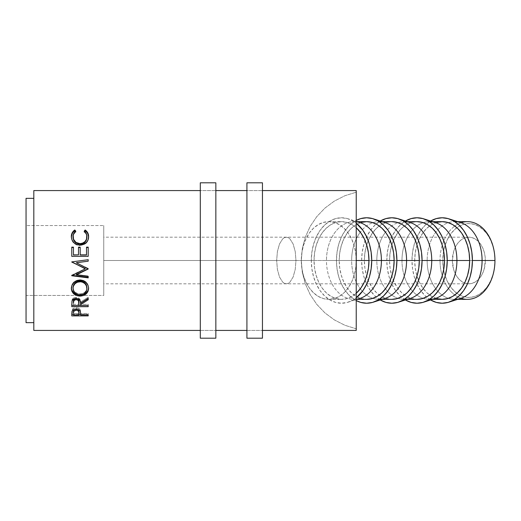 <?xml version="1.0" encoding="UTF-8"?>
<svg xmlns="http://www.w3.org/2000/svg" width="521" height="521" viewBox="0 0 521 521"><rect width="100%" height="100%" fill="white"/><g stroke="black" fill="none" stroke-linecap="round" stroke-linejoin="round"><path stroke-width="0.39" stroke-dasharray="2.6 1.95" d="M440.017 260.5L442.759 260.5A36.906 26.096 -90 0 0 456.897 293.303A36.906 26.096 -90 0 0 494.95 260.5L494.449 267.696L492.964 274.619L490.554 281.001L487.304 286.596L483.351 291.187L478.845 294.593L473.947 296.696L468.854 297.406L463.762 296.696L458.871 294.593L454.358 291.187L450.404 286.596L447.161 281.001L444.745 274.619L443.26 267.696L442.759 260.5L443.26 253.304L444.745 246.381L447.161 239.999L450.404 234.404L454.358 229.813L458.871 226.407L463.762 224.304L468.854 223.594L473.947 224.304L478.845 226.407L483.351 229.813L487.304 234.404L490.554 239.999L492.964 246.381L494.449 253.304L494.95 260.5A36.906 26.096 -90 0 0 456.897 227.697A36.906 26.096 -90 0 0 442.759 260.5L440.017 260.5A38.847 27.47 -90 0 0 454.833 294.984A38.847 27.47 90 0 1 440.017 260.5L427.155 260.5L440.017 260.5A38.847 27.47 90 0 1 454.833 226.016A38.847 27.47 -90 0 0 440.017 260.5M461.052 298.266A38.847 27.47 90 0 1 454.833 294.984A38.847 27.47 -90 0 0 467.48 299.347M103.744 225.541L103.744 295.459L26.05 295.459L26.05 225.541L103.744 225.541L26.05 225.541L26.05 295.459L26.05 198.345L26.05 322.655L26.05 226.212L26.05 295.459L103.744 295.459L103.744 225.541L103.744 260.5L295.967 260.5L295.231 251.578L293.141 244.017L290.008 238.97L288.198 237.641L286.316 237.192L284.433 237.641L282.623 238.97L279.49 244.017L277.393 251.578L276.664 260.5L103.744 260.5L103.744 237.192L103.744 260.5L276.664 260.5L277.393 251.578L279.49 244.017L282.623 238.97L284.433 237.641L286.316 237.192L288.198 237.641L290.008 238.97L293.141 244.017L295.231 251.578L295.967 260.5L485.338 260.5A23.308 16.483 -90 0 0 468.854 237.192A23.308 16.483 -90 0 0 452.378 260.5L276.664 260.5L452.378 260.5L453.628 269.422L455.152 273.447L457.204 276.983L459.698 279.881L462.55 282.03L465.637 283.359L468.854 283.808L472.072 283.359L475.165 282.03L478.011 279.881L480.512 276.983L482.557 273.447L484.081 269.422L485.338 260.5L485.018 255.954L484.081 251.578L482.557 247.553L480.512 244.017L478.011 241.119L475.165 238.97L472.072 237.641L468.854 237.192L465.637 237.641L462.55 238.97L459.698 241.119L457.204 244.017L455.152 247.553L453.628 251.578L452.378 260.5A23.308 16.483 -90 0 0 468.854 283.808A23.308 16.483 -90 0 0 485.338 260.5L295.967 260.5L295.231 269.422L293.141 276.983L290.008 282.03L288.198 283.359L286.316 283.808L284.433 283.359L282.623 282.03L279.49 276.983L277.393 269.422L276.664 260.5L277.393 269.422L279.49 276.983L282.623 282.03L284.433 283.359L286.316 283.808L288.198 283.359L290.008 282.03L293.141 276.983L295.231 269.422L295.967 260.5L103.744 260.5L103.744 295.459L103.744 225.541M454.774 299.347A38.847 27.47 90 0 1 454.625 299.347A38.847 27.47 90 0 1 448.405 298.338A38.847 27.47 90 0 1 435.817 288.816A38.847 27.47 90 0 1 427.155 260.5A38.847 27.47 -90 0 0 435.817 288.816A38.847 27.47 -90 0 0 448.405 298.338A38.847 27.47 -90 0 0 460.688 298.383M430.6 299.959A42.729 30.211 90 0 1 411.974 260.5L427.155 260.5L411.974 260.5A42.729 30.211 90 0 1 430.6 221.041M429.604 299.347A38.847 27.47 90 0 1 429.454 299.347A38.847 27.47 90 0 1 423.234 298.338A38.847 27.47 90 0 1 410.646 288.816A38.847 27.47 90 0 1 401.984 260.5L414.716 260.5A38.847 27.47 -90 0 0 429.604 295.029A38.847 27.47 -90 0 0 442.186 299.347M405.429 299.959A42.729 30.211 90 0 1 386.803 260.5L401.984 260.5A38.847 27.47 -90 0 0 410.646 288.816A38.847 27.47 -90 0 0 423.234 298.338A38.847 27.47 -90 0 0 435.517 298.383M376.813 260.5L389.545 260.5A38.847 27.47 -90 0 0 404.433 295.029A38.847 27.47 -90 0 0 417.015 299.347L411.655 298.598L406.504 296.39L401.756 292.802L397.595 287.97L394.176 282.082L391.636 275.368L390.073 268.081L389.545 260.5L376.813 260.5A38.847 27.47 -90 0 0 385.475 288.816A38.847 27.47 90 0 1 376.813 260.5L361.633 260.5L376.813 260.5A38.847 27.47 90 0 1 385.475 232.184A38.847 27.47 -90 0 0 376.813 260.5M404.433 299.347A38.847 27.47 90 0 1 404.283 299.347A38.847 27.47 90 0 1 398.064 298.338A38.847 27.47 90 0 1 385.475 288.816A38.847 27.47 -90 0 0 398.064 298.338A38.847 27.47 -90 0 0 410.346 298.383M380.258 299.959A42.729 30.211 90 0 1 361.633 260.5A42.729 30.211 90 0 1 380.258 221.041M351.642 260.5L364.374 260.5A38.847 27.47 -90 0 0 379.262 295.029A38.847 27.47 -90 0 0 391.844 299.347L386.484 298.598L381.333 296.39L376.585 292.802L372.424 287.97L369.005 282.082L366.465 275.368L364.902 268.081L364.374 260.5L351.642 260.5A38.847 27.47 -90 0 0 360.304 288.816A38.847 27.47 90 0 1 351.642 260.5L336.462 260.5L351.642 260.5A38.847 27.47 90 0 1 360.304 232.184A38.847 27.47 -90 0 0 351.642 260.5M379.262 299.347A38.847 27.47 90 0 1 379.112 299.347A38.847 27.47 90 0 1 372.893 298.338A38.847 27.47 90 0 1 360.304 288.816A38.847 27.47 -90 0 0 372.893 298.338A38.847 27.47 -90 0 0 385.175 298.383M356.234 300.597A42.729 30.211 90 0 1 336.462 260.5A42.729 30.211 90 0 1 356.234 220.403L349.891 224.974L345.312 230.289L341.555 236.762L338.761 244.147L337.041 252.164L336.462 260.5L337.041 268.836L338.761 276.853L341.555 284.238L345.312 290.711L349.891 296.026L356.234 300.597M356.234 299.21A38.847 27.47 90 0 1 353.941 299.347A38.847 27.47 90 0 1 326.472 260.5L339.204 260.5A38.847 27.47 -90 0 0 366.673 299.347L361.313 298.598L356.162 296.39L351.415 292.802L347.253 287.97L343.834 282.082L341.301 275.368L339.738 268.081L339.204 260.5L326.472 260.5A38.847 27.47 -90 0 0 360.004 298.383M348.178 218.827A42.729 30.211 90 0 0 311.291 260.5L311.871 268.836L313.59 276.853L316.384 284.238L320.141 290.711L324.72 296.026L329.943 299.979L335.609 302.408L341.502 303.229L347.396 302.408L353.069 299.979L356.234 297.804A42.729 30.211 90 0 1 348.178 302.173A42.729 30.211 90 0 1 311.291 260.5L326.472 260.5L311.291 260.5L311.871 252.164L313.59 244.147L316.384 236.762L320.141 230.289L324.72 224.974L329.943 221.021L335.609 218.592L341.502 217.771L347.396 218.592L353.069 221.021L356.234 223.196A42.729 30.211 90 0 0 348.178 218.827L356.234 221.405M200.305 330.425L215.844 330.425L200.305 330.425L200.305 190.575L215.844 190.575L200.305 190.575L215.844 190.575L215.844 330.425L200.305 330.425L215.844 330.425L215.844 190.575L200.305 190.575L200.305 330.425M246.915 330.425L262.454 330.425L246.915 330.425L246.915 190.575L262.454 190.575L246.915 190.575L262.454 190.575L262.454 330.425L246.915 330.425L262.454 330.425L262.454 190.575L246.915 190.575L246.915 330.425M33.819 322.655L33.819 198.345L33.819 322.655M301.301 260.5L314.039 260.5A38.847 27.47 -90 0 0 341.502 299.347A38.847 27.47 -90 0 0 356.234 293.284L352.014 296.39L346.862 298.598L341.502 299.347L336.143 298.598L330.991 296.39L326.244 292.802L322.082 287.97L318.663 282.082L316.13 275.368L314.567 268.081L314.039 260.5L301.301 260.5A38.847 27.47 90 0 1 328.771 221.653A38.847 27.47 90 0 1 356.234 260.5A38.847 27.47 90 0 1 328.771 299.347A38.847 27.47 90 0 1 301.301 260.5L302.304 272.288L305.273 283.73L310.132 294.515L316.742 304.323L324.902 312.88L334.397 319.94L344.941 325.293L356.234 328.797L356.234 260.5L355.706 268.081L354.143 275.368L351.61 282.082L348.191 287.97L344.029 292.802L339.282 296.39L334.13 298.598L328.771 299.347L323.411 298.598L318.259 296.39L313.512 292.802L309.344 287.97L305.931 282.082L303.391 275.368L301.828 268.081L301.301 260.5L302.304 272.288L305.273 283.73L310.132 294.515L316.742 304.323L324.902 312.88L334.397 319.94L344.941 325.293L356.234 328.797L356.234 330.425L356.234 192.203L344.941 195.707L334.397 201.06L324.902 208.12L316.742 216.677L310.132 226.485L305.273 237.27L302.304 248.712L301.301 260.5L301.828 252.919L303.391 245.632L305.931 238.918L309.344 233.03L313.512 228.198L318.259 224.61L323.411 222.402L328.771 221.653L334.13 222.402L339.282 224.61L344.029 228.198L348.191 233.03L351.61 238.918L354.143 245.632L355.706 252.919L356.234 260.5L356.234 192.203L344.941 195.707L334.397 201.06L324.902 208.12L316.742 216.677L310.132 226.485L305.273 237.27L302.304 248.712L301.301 260.5M356.234 227.716A38.847 27.47 -90 0 0 341.502 221.653A38.847 27.47 -90 0 0 314.039 260.5L314.567 252.919L316.13 245.632L318.663 238.918L322.082 233.03L326.244 228.198L330.991 224.61L336.143 222.402L341.502 221.653L346.862 222.402L352.014 224.61L356.234 227.716M33.819 330.425L33.819 190.575L33.819 330.425M33.819 198.345L33.819 321.457L33.819 198.345M356.234 190.575L356.234 192.203L356.234 190.575M75.766 231.155L75.766 231.969C73.93 233.336 73.012 235.127 73.025 237.342L73.695 234.339L75.766 231.969L75.766 231.155M86.896 236.482L86.935 237.244C86.916 235.088 86.004 233.323 84.2 231.969L86.239 234.307L86.929 236.964M84.2 231.969L84.2 231.155L84.2 231.969L84.604 231.493L84.2 231.969M71.384 236.313L71.911 240.357L73.735 243.053L76.535 244.896L79.029 245.469L83.015 245.033L85.75 243.535L87.958 240.669L88.622 237.237C88.681 239.712 87.723 241.809 85.75 243.535L85.75 243.046L85.75 243.535L79.882 245.502L79.882 245.072L79.882 245.502C74.555 244.981 71.709 242.232 71.338 237.257L71.344 236.886M75.343 231.487L75.766 231.969L75.343 231.487M73.051 237.98L73.025 237.342M71.761 247.136L71.761 247.508L71.761 247.136M73.448 254.86L73.448 247.136M78.502 247.136L78.502 254.86M80.188 247.508L80.188 255.016L80.188 247.508M86.519 255.016L86.519 247.136L86.519 255.016M88.205 256.332L88.205 247.136M71.761 247.508L71.761 256.449L88.205 256.449L71.761 256.332M88.205 269.012L88.205 268.68M76.372 262.701L88.205 268.452L76.372 262.701M88.205 261.19L88.205 259.705M71.761 261.887L82.214 260.5L71.761 262.056M71.761 275.544L71.761 275.127L85.249 268.621L71.761 275.127L71.761 275.544M71.761 275.752L71.761 275.127L71.761 275.752M88.205 277.862L88.205 276.423M72.113 275.375L71.761 275.329L72.113 275.375M76.346 274.489L88.205 275.98L76.346 274.489M71.351 288.146L71.338 287.735C71.761 282.903 74.64 280.239 79.974 279.751L79.974 280.305L79.974 279.751C85.255 280.233 88.14 282.851 88.622 287.618L88.609 288.002M88.59 288.373L87.997 284.629L86.102 282.076L83.295 280.331L79.974 279.751L76.62 280.337L73.806 282.108L71.937 284.713L71.377 288.491M71.501 289.233L71.696 289.923M86.909 287.051L86.453 290.06L84.969 292.066L82.735 293.427L80.045 293.883L77.342 293.44L75.05 292.092L73.552 290.073L73.025 287.677C73.409 291.486 75.753 293.557 80.045 293.883C84.304 293.531 86.603 291.467 86.935 287.677M80.045 294.834L80.045 293.883L80.045 294.834M71.761 304.153L71.983 300.05C72.569 298.364 73.962 297.478 76.157 297.387L76.157 298.442L76.157 297.387C79.342 297.804 80.827 299.347 80.612 302.017L80.612 303.202L80.612 302.017L88.205 297.217L88.205 298.266M88.205 299.79L88.205 297.217L80.612 302.017L79.713 298.859L77.193 297.471L74.731 297.563L73.468 298.116L72.093 299.738L71.761 305.391M80.612 304.635L80.612 303.404L80.612 304.303L88.205 304.303L88.205 305.553M80.612 305.553L80.612 304.303L88.205 304.303L88.205 305.391L80.612 305.391L88.205 305.391L88.205 306.674M78.925 305.391L73.448 305.391L78.925 305.391M73.448 304.303L73.448 301.972L73.448 304.303L78.925 304.303L73.448 304.303L73.448 305.553L73.448 304.303M78.951 302.024L78.925 304.303L78.951 302.024M78.925 305.553L78.925 304.303L78.925 305.553M71.761 313.863L72.002 309.949C72.634 308.569 74.021 307.852 76.17 307.8L76.17 309.155L76.17 307.8C78.371 307.859 79.765 308.601 80.345 310.041L80.612 314.228L80.449 310.431L79.179 308.582L76.639 307.813L73.513 308.373L72.002 309.949L71.761 314.352M88.205 315.889L88.205 313.46L80.612 313.46L80.612 314.977L80.612 312.737L80.612 313.46L88.205 313.46L88.205 314.977M88.205 314.352L80.612 314.352L88.205 314.352M78.938 314.352L73.448 314.352L78.938 314.352M73.865 309.761L76.177 308.823L78.528 309.793M73.448 313.46L73.448 311.578L73.448 313.46L78.925 313.46L73.448 313.46L73.448 314.977L73.448 313.46M78.964 311.662L78.945 312.424L78.964 311.662M78.945 312.587L78.925 313.46L78.945 312.587M78.775 310.249L78.892 310.724M78.222 309.467L76.177 308.823L74.177 309.448M78.925 314.977L78.925 313.46L78.925 314.977M360.004 222.617A38.847 27.47 -90 0 0 326.472 260.5A38.847 27.47 90 0 1 353.941 221.653A38.847 27.47 90 0 1 356.234 221.79M366.673 221.653A38.847 27.47 -90 0 0 339.204 260.5L339.738 252.919L341.301 245.632L343.834 238.918L347.253 233.03L351.415 228.198L356.162 224.61L361.313 222.402M385.175 222.617A38.847 27.47 -90 0 0 372.893 222.662A38.847 27.47 -90 0 0 360.304 232.184A38.847 27.47 90 0 1 372.893 222.662A38.847 27.47 90 0 1 379.112 221.653A38.847 27.47 90 0 1 379.262 221.653M391.844 221.653A38.847 27.47 -90 0 0 379.262 225.971A38.847 27.47 -90 0 0 364.374 260.5L364.902 252.919L366.465 245.632L369.005 238.918L372.424 233.03L376.585 228.198L381.333 224.61L386.484 222.402L391.844 221.653M410.346 222.617A38.847 27.47 -90 0 0 398.064 222.662A38.847 27.47 -90 0 0 385.475 232.184A38.847 27.47 90 0 1 398.064 222.662A38.847 27.47 90 0 1 404.283 221.653A38.847 27.47 90 0 1 404.433 221.653M380.284 299.979L375.061 296.026L370.483 290.711L366.725 284.238L363.932 276.853L362.212 268.836L361.633 260.5L362.212 252.164L363.932 244.147L366.725 236.762L370.483 230.289L375.061 224.974L380.284 221.021M417.015 221.653A38.847 27.47 -90 0 0 404.433 225.971A38.847 27.47 -90 0 0 389.545 260.5L390.073 252.919L391.636 245.632L394.176 238.918L397.595 233.03L401.756 228.198L406.504 224.61L411.655 222.402L417.015 221.653M435.517 222.617A38.847 27.47 -90 0 0 423.234 222.662A38.847 27.47 -90 0 0 410.646 232.184A38.847 27.47 -90 0 0 401.984 260.5L386.803 260.5A42.729 30.211 90 0 1 405.429 221.041M405.455 299.979L400.232 296.026L395.647 290.711L391.896 284.238L389.102 276.853L387.383 268.836L386.803 260.5L387.383 252.164L389.102 244.147L391.896 236.762L395.647 230.289L400.232 224.974L405.455 221.021M442.186 221.653A38.847 27.47 -90 0 0 429.604 225.971A38.847 27.47 -90 0 0 414.716 260.5L401.984 260.5A38.847 27.47 90 0 1 410.646 232.184A38.847 27.47 90 0 1 423.234 222.662A38.847 27.47 90 0 1 429.454 221.653A38.847 27.47 90 0 1 429.604 221.653M460.688 222.617A38.847 27.47 -90 0 0 448.405 222.662A38.847 27.47 -90 0 0 435.817 232.184A38.847 27.47 -90 0 0 427.155 260.5A38.847 27.47 90 0 1 435.817 232.184A38.847 27.47 90 0 1 448.405 222.662A38.847 27.47 90 0 1 454.625 221.653A38.847 27.47 90 0 1 454.774 221.653M430.626 299.979L425.403 296.026L420.818 290.711L417.06 284.238L414.273 276.853L412.554 268.836L411.974 260.5L412.554 252.164L414.273 244.147L417.06 236.762L420.818 230.289L425.403 224.974L430.626 221.021M436.826 222.402L431.675 224.61L426.927 228.198L422.765 233.03L419.346 238.918L416.807 245.632L415.244 252.919L414.716 260.5L415.244 268.081L416.807 275.368L419.346 282.082L422.765 287.97L426.927 292.802L431.675 296.39L436.826 298.598M467.48 221.653A38.847 27.47 -90 0 0 454.833 226.016A38.847 27.47 90 0 1 461.052 222.734M103.744 260.5L103.744 283.808L103.744 260.5M200.305 338.194L200.305 182.806L200.305 338.194M200.305 190.575L200.305 329.077L200.305 190.575M215.844 182.806L215.844 338.194L215.844 182.806M215.844 330.425L215.844 329.077L215.844 330.425M246.915 338.194L246.915 182.806L246.915 338.194M246.915 190.575L246.915 329.077L246.915 190.575M262.454 182.806L262.454 338.194L262.454 182.806M262.454 330.425L262.454 329.077L262.454 330.425M468.854 237.192L103.744 237.192M454.625 299.347L457.692 299.347M429.454 299.347L432.521 299.347M404.283 299.347L407.35 299.347M379.112 299.347L382.18 299.347M353.941 299.347L357.009 299.347M348.178 302.173L356.234 299.595M328.771 299.347L341.502 299.347M328.771 221.653L341.502 221.653M353.941 221.653L357.009 221.653M379.112 221.653L382.18 221.653M404.283 221.653L407.35 221.653M429.454 221.653L432.521 221.653M454.625 221.653L457.692 221.653M468.854 283.808L103.744 283.808"/><path stroke-width="0.78" d="M457.692 299.347L467.48 299.347A38.847 27.47 -90 0 0 494.95 260.5L494.95 260.5A38.847 27.47 90 0 1 461.052 298.266M448.861 302.173A42.729 30.211 90 0 1 430.6 299.959L436.292 302.408L442.186 303.229L448.08 302.408L453.752 299.979L458.975 296.026L463.553 290.711L467.311 284.238L470.098 276.853L471.818 268.836L472.404 260.5L471.818 252.164L470.098 244.147L467.311 236.762L463.553 230.289L458.975 224.974L453.752 221.021L448.08 218.592L442.186 217.771L436.292 218.592L430.6 221.041A42.729 30.211 90 0 1 448.861 218.827A42.729 30.211 90 0 1 472.404 260.5L482.088 260.5L472.404 260.5A42.729 30.211 90 0 1 448.861 302.173L460.688 298.383A38.847 27.47 -90 0 0 482.088 260.5L494.95 260.5L482.088 260.5A38.847 27.47 90 0 1 454.774 299.347M436.826 298.598L442.186 299.347A38.847 27.47 -90 0 0 469.655 260.5L456.917 260.5A38.847 27.47 90 0 1 429.604 299.347M423.69 218.827A42.729 30.211 90 0 0 405.429 221.041L411.121 218.592L417.015 217.771L422.909 218.592L428.581 221.021L433.804 224.974L438.382 230.289L442.14 236.762L444.927 244.147L446.647 252.164L447.233 260.5A42.729 30.211 90 0 1 423.69 302.173A42.729 30.211 90 0 1 405.429 299.959L411.121 302.408L417.015 303.229L422.909 302.408L428.581 299.979L433.804 296.026L438.382 290.711L442.14 284.238L444.927 276.853L446.647 268.836L447.233 260.5L456.917 260.5L447.233 260.5A42.729 30.211 90 0 0 423.69 218.827L435.517 222.617A38.847 27.47 -90 0 1 456.917 260.5L469.655 260.5A38.847 27.47 -90 0 0 442.186 221.653L436.826 222.402M423.69 302.173L435.517 298.383A38.847 27.47 -90 0 0 456.917 260.5A38.847 27.47 90 0 0 429.604 221.653M407.35 299.347L417.015 299.347A38.847 27.47 -90 0 0 444.485 260.5L431.746 260.5A38.847 27.47 90 0 1 404.433 299.347M398.519 218.827A42.729 30.211 90 0 0 380.258 221.041L385.95 218.592L391.844 217.771L397.738 218.592L403.41 221.021L408.633 224.974L413.212 230.289L416.969 236.762L419.763 244.147L421.482 252.164L422.062 260.5A42.729 30.211 90 0 1 398.519 302.173A42.729 30.211 90 0 1 380.258 299.959L385.95 302.408L391.844 303.229L397.738 302.408L403.41 299.979L408.633 296.026L413.212 290.711L416.969 284.238L419.763 276.853L421.482 268.836L422.062 260.5L431.746 260.5L422.062 260.5A42.729 30.211 90 0 0 398.519 218.827L410.346 222.617A38.847 27.47 -90 0 1 431.746 260.5L444.485 260.5A38.847 27.47 -90 0 0 417.015 221.653L422.375 222.402L427.526 224.61L432.274 228.198L436.442 233.03L439.854 238.918L442.394 245.632L443.957 252.919L444.485 260.5L443.957 268.081L442.394 275.368L439.854 282.082L436.442 287.97L432.274 292.802L427.526 296.39L422.375 298.598L417.015 299.347M398.519 302.173L410.346 298.383A38.847 27.47 -90 0 0 431.746 260.5A38.847 27.47 90 0 0 404.433 221.653M382.18 299.347L391.844 299.347A38.847 27.47 -90 0 0 419.314 260.5L406.575 260.5A38.847 27.47 90 0 1 379.262 299.347M373.349 218.827A42.729 30.211 90 0 0 356.234 220.403L360.779 218.592L366.673 217.771L372.567 218.592L378.239 221.021L383.463 224.974L388.041 230.289L391.799 236.762L394.592 244.147L396.312 252.164L396.891 260.5A42.729 30.211 90 0 1 373.349 302.173A42.729 30.211 90 0 1 356.234 300.597L360.779 302.408L366.673 303.229L372.567 302.408L378.239 299.979L383.463 296.026L388.041 290.711L391.799 284.238L394.592 276.853L396.312 268.836L396.891 260.5L406.575 260.5L396.891 260.5A42.729 30.211 90 0 0 373.349 218.827L385.175 222.617A38.847 27.47 -90 0 1 406.575 260.5L419.314 260.5A38.847 27.47 -90 0 0 391.844 221.653L397.204 222.402L402.355 224.61L407.103 228.198L411.271 233.03L414.683 238.918L417.223 245.632L418.786 252.919L419.314 260.5L418.786 268.081L417.223 275.368L414.683 282.082L411.271 287.97L407.103 292.802L402.355 296.39L397.204 298.598L391.844 299.347M373.349 302.173L385.175 298.383A38.847 27.47 -90 0 0 406.575 260.5A38.847 27.47 90 0 0 379.262 221.653M357.009 299.347L366.673 299.347A38.847 27.47 -90 0 0 394.143 260.5L381.405 260.5A38.847 27.47 90 0 1 356.234 299.21M371.72 260.5A42.729 30.211 90 0 1 356.234 297.804L362.87 290.711L366.628 284.238L369.422 276.853L371.141 268.836L371.72 260.5L381.405 260.5L371.72 260.5L371.141 252.164L369.422 244.147L366.628 236.762L362.87 230.289L356.234 223.196A42.729 30.211 90 0 1 371.72 260.5M356.234 299.595L360.004 298.383A38.847 27.47 -90 0 0 381.405 260.5A38.847 27.47 -90 0 0 360.004 222.617L356.234 221.405M33.819 330.425L200.305 330.425L33.819 330.425L33.819 190.575L33.819 330.425M215.844 330.425L246.915 330.425L215.844 330.425M262.454 330.425L356.234 330.425L356.234 190.575L262.454 190.575L356.234 190.575L356.234 260.5L368.972 260.5L356.234 260.5L356.234 330.425L262.454 330.425M246.915 190.575L215.844 190.575L246.915 190.575M200.305 190.575L33.819 190.575L200.305 190.575M88.205 315.889L71.761 315.889L72.23 310.9L73.513 309.741L76.17 309.155L78.873 309.761L79.811 310.529L80.442 311.812L80.612 314.977L88.205 314.977L88.205 315.889L88.205 314.977L80.612 314.977L80.345 311.454C79.752 309.975 78.365 309.207 76.17 309.155C74.034 309.187 72.647 309.923 72.002 311.363L71.761 315.889L88.205 315.889L88.205 314.977M88.205 306.674L71.761 306.674L71.983 301.184L72.517 300.089L74.06 298.859L76.157 298.442L78.176 298.82L80.175 300.721L80.612 303.202L88.205 298.266L88.205 299.79L80.612 304.635L80.612 305.553L88.205 305.553L88.205 306.674L88.205 305.553L80.612 305.553L80.612 304.635L88.205 299.79L88.205 298.266L80.612 303.202C80.827 300.461 79.342 298.872 76.157 298.442C73.962 298.526 72.569 299.438 71.983 301.184L71.761 306.674L88.205 306.674L88.205 305.553M71.377 289.292L71.937 285.41L73.806 282.727L76.62 280.904L79.114 280.337L83.282 280.891L86.089 282.682L87.997 285.313L88.59 287.605L88.023 291.395L86.16 293.896L83.373 295.557L80.911 296.078L76.737 295.576L73.897 293.981L71.996 291.513L71.377 289.292M88.205 259.725L71.761 261.887L85.249 268.856L71.761 275.752L88.205 277.862L88.205 276.423L76.346 274.886L76.346 274.489L88.205 268.771L76.346 274.489L76.346 274.886L88.205 269.012L76.372 262.76L88.205 269.012L76.346 274.886L88.205 276.423L88.205 277.862L71.761 275.752L85.249 268.856L71.761 261.887L88.205 259.705L88.205 261.19L76.372 262.76L88.205 261.19L76.372 262.701L88.205 261.171L88.205 259.705L88.205 261.171M88.205 256.332L71.761 256.332L71.761 247.136L73.448 247.136L73.448 254.86L78.502 254.86L78.502 247.136L80.188 247.136L80.188 254.86L86.519 254.86L86.519 247.136L88.205 247.136L88.205 256.332L88.205 247.136L86.519 247.136L86.519 254.86L80.188 255.016L86.519 255.016L80.188 255.016L80.188 247.136L78.502 247.136L78.502 254.86L73.448 255.016L78.502 254.86L73.448 255.016L73.448 247.136L71.761 247.136L71.761 256.332L88.205 256.332L88.205 247.136M73.975 230.582L74.777 229.989L75.766 231.155L74.568 232.255L73.187 235.095L73.513 239.282L76.027 242.46L80 243.639L82.761 243.118L85.04 241.523L86.493 239.217L86.773 235.023L86.239 233.558L84.2 231.155L85.177 229.989L85.965 230.582L87.769 232.854L88.622 236.573L87.958 240.103L86.427 242.415L83.015 244.59L79.882 245.072L76.535 244.447L73.735 242.558L71.911 239.784L71.338 236.593L72.178 232.861L73.975 230.582M26.05 322.655L33.819 322.655L26.05 322.655L26.05 198.345L26.05 322.655M33.819 198.345L26.05 198.345L33.819 198.345M356.234 293.284A38.847 27.47 -90 0 0 368.972 260.5A38.847 27.47 -90 0 0 356.234 227.716L360.929 233.03L364.342 238.918L366.882 245.632L368.445 252.919L368.972 260.5L368.445 268.081L366.882 275.368L364.342 282.082L360.929 287.97L356.234 293.284M73.025 237.342L73.025 236.677C72.992 234.417 73.91 232.581 75.766 231.155L74.777 229.989C72.465 231.611 71.318 233.818 71.338 236.593C71.703 241.705 74.555 244.538 79.882 245.072L85.75 243.046C87.723 241.275 88.681 239.113 88.622 236.573C88.629 233.812 87.482 231.617 85.177 229.989L84.2 231.155C86.004 232.548 86.922 234.359 86.935 236.58C86.694 240.819 84.382 243.17 80 243.639C75.656 243.19 73.331 240.865 73.025 236.677L73.025 237.342C73.331 241.412 75.656 243.665 80 244.108L80 243.639L80 244.108C84.376 243.652 86.688 241.366 86.935 237.244L86.493 239.81L85.04 242.05L82.761 243.6L80.703 244.075L78.599 243.984L76.027 242.962L74.132 241.047L73.051 237.98M84.2 231.969L85.177 230.836L85.177 229.989L85.177 230.836C87.476 232.418 88.629 234.554 88.622 237.237L87.769 233.623L86.668 232.079L85.177 230.836L84.2 231.969M71.338 237.257C71.325 234.554 72.471 232.412 74.777 230.836L74.777 229.989L74.777 230.836L75.766 231.969L74.777 230.836L73.272 232.073L72.178 233.629L71.338 237.257M86.896 236.482L86.935 237.244M71.761 247.508L73.448 247.508L71.761 247.508L71.761 256.332M73.448 247.136L73.448 254.86M78.502 254.86L78.502 247.136M78.502 247.508L80.188 247.508L78.502 247.508M86.519 247.508L88.205 247.508L86.519 247.508M88.205 268.68L88.205 269.012M71.761 262.056L85.249 268.621L71.761 261.887M71.761 275.752L71.761 275.329L88.205 277.38L71.761 275.329M88.205 276.423L88.205 277.862M88.622 288.393C88.121 283.476 85.242 280.78 79.974 280.305C74.64 280.806 71.755 283.541 71.338 288.517C71.865 293.251 74.77 295.785 80.052 296.11C85.333 295.713 88.186 293.147 88.622 288.393M71.696 289.923L73.897 293.056L75.232 293.948L78.365 294.997L81.738 294.997L86.147 292.971L88.016 290.549L88.622 287.618C88.173 292.248 85.314 294.749 80.052 295.12L80.052 296.11L80.052 295.12C74.77 294.801 71.865 292.34 71.338 287.735L71.501 289.233M86.909 287.051L86.935 288.452C86.603 292.346 84.311 294.476 80.045 294.834C75.753 294.508 73.409 292.379 73.025 288.452C73.363 284.414 75.675 282.174 79.974 281.711C84.298 282.148 86.616 284.394 86.935 288.452L86.935 287.677C86.616 283.724 84.291 281.535 79.974 281.125L82.696 281.614L84.975 283.066L86.44 285.215L86.909 287.051M79.251 281.158L79.974 281.125L79.974 281.711L79.974 281.125C75.682 281.568 73.37 283.756 73.025 287.677L73.539 285.228L74.998 283.085L77.258 281.62L79.251 281.158M73.025 287.677L73.025 288.452L73.025 287.677M88.205 298.266L88.205 299.79M80.612 304.635L80.612 303.404L88.205 298.696L80.612 303.404L80.612 305.553M80.612 305.391L78.925 305.391L80.612 305.391M71.761 305.391L73.448 305.391L71.761 305.391L71.761 304.153M75.792 298.605L77.551 298.904L78.515 299.77L78.951 302.017C79.238 300.129 78.306 298.982 76.151 298.585L76.151 299.673C78.326 300.109 79.257 301.288 78.951 303.215L78.925 305.553L73.448 305.553L78.925 305.553L78.515 300.891L77.551 299.998L76.151 299.673L76.151 298.585C74.041 298.989 73.142 300.116 73.448 301.972L73.839 299.757L75.792 298.605M73.448 301.972L73.448 303.157C73.129 301.255 74.034 300.096 76.151 299.673L74.79 300.005L73.839 300.877L73.448 303.157L73.448 301.972M80.612 314.352L78.938 314.352L80.612 314.352M71.761 314.352L73.448 314.352L71.761 314.352L71.761 313.863M73.865 309.761L73.448 311.578L73.865 309.761M78.117 309.389L78.964 311.662L78.222 309.467M76.177 308.823L76.177 310.203C78.339 310.542 79.27 311.512 78.964 313.121L78.925 314.977L73.448 314.977L78.925 314.977L78.775 311.669L77.557 310.47L76.177 310.203L76.177 308.823M73.448 311.578L73.448 313.036C73.155 311.473 74.067 310.529 76.177 310.203L73.865 311.167L73.448 313.036L73.448 311.578M79.355 294.808L82.735 294.372L84.969 292.971L86.453 290.907L86.909 289.083L86.44 285.925L84.975 283.711L82.696 282.219L80.67 281.744L77.258 282.219L74.998 283.73L73.539 285.938L73.057 287.813L73.552 290.92L75.05 292.997L77.342 294.378L79.355 294.808M356.234 221.79A38.847 27.47 90 0 1 381.405 260.5L394.143 260.5A38.847 27.47 -90 0 0 366.673 221.653L361.313 222.402M366.673 299.347L372.033 298.598L377.184 296.39L381.932 292.802L386.1 287.97L389.513 282.082L392.053 275.368L393.615 268.081L394.143 260.5L393.615 252.919L392.053 245.632L389.513 238.918L386.1 233.03L381.932 228.198L377.184 224.61L372.033 222.402L366.673 221.653L357.009 221.653M454.774 221.653A38.847 27.47 90 0 1 482.088 260.5A38.847 27.47 -90 0 0 460.688 222.617L448.861 218.827M432.521 299.347L442.186 299.347L447.546 298.598L452.697 296.39L457.445 292.802L461.606 287.97L465.025 282.082L467.565 275.368L469.128 268.081L469.655 260.5L469.128 252.919L467.565 245.632L465.025 238.918L461.606 233.03L457.445 228.198L452.697 224.61L447.546 222.402L442.186 221.653L432.521 221.653M461.052 222.734A38.847 27.47 90 0 1 494.95 260.5A38.847 27.47 -90 0 0 467.48 221.653L457.692 221.653M200.305 338.194L215.844 338.194L215.844 182.806L200.305 182.806L200.305 338.194L200.305 182.806L215.844 182.806L215.844 338.194L200.305 338.194M246.915 338.194L262.454 338.194L262.454 182.806L246.915 182.806L246.915 338.194L246.915 182.806L262.454 182.806L262.454 338.194L246.915 338.194M78.951 303.209L78.951 302.017M78.964 313.114L78.964 311.656M382.18 221.653L391.844 221.653M407.35 221.653L417.015 221.653"/></g></svg>
